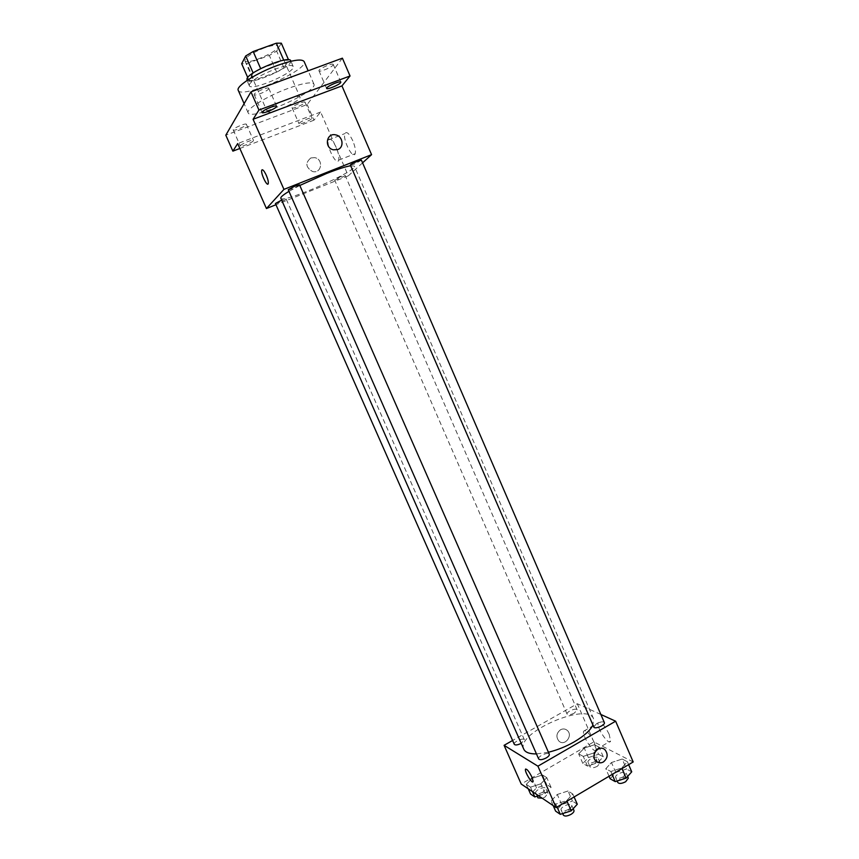 <?xml version="1.0" encoding="UTF-8"?>
<svg xmlns="http://www.w3.org/2000/svg" width="859" height="859" viewBox="0 0 859 859"><rect width="100%" height="100%" fill="white"/><g stroke="black" fill="none" stroke-linecap="round" stroke-linejoin="round"><path stroke-width="0.64" stroke-dasharray="4.29 3.22" d="M287.003 99.311C274.579 104.379 267.954 108.406 267.117 111.402C268.115 115.535 302.325 100.589 299.974 97.056C298.921 95.832 294.594 96.584 287.003 99.311M264.529 47.825C252.02 52.839 245.459 57.123 244.869 60.678C246.275 65.767 280.646 50.756 277.865 46.257C276.662 44.679 272.217 45.205 264.529 47.825M281.312 43.175L276.652 51.132L269.329 55.448L246.791 63.587L241.68 63.749M247.703 77.471L249.089 80.617L253.147 72.972M260.664 68.634L283.738 60.162M260.728 68.795L253.233 73.176M249.089 80.617L254.135 80.338L246.791 63.587M283.835 60.398L288.731 60.248L283.942 67.872L276.598 72.124L254.135 80.338M290.739 60.806C294.197 66.401 248.552 86.34 246.801 79.994M249.529 84.096L249.271 85.642C250.968 91.838 296.591 71.909 293.187 66.454C291.695 64.565 285.854 65.391 275.653 68.945C261.974 74.303 253.265 79.361 249.529 84.096M283.942 67.872L276.652 51.132M276.598 72.124L269.329 55.448M238.244 90.335C240.939 99.58 309.09 69.804 304.129 61.547M288.012 88.445C267.031 96.079 245.642 109.329 248.154 112.84C250.474 121.237 318.496 91.526 313.911 84.118C311.86 81.584 303.227 83.022 288.012 88.445M304.881 102.629L305.031 102.167C304.72 100.557 291.137 106.527 292.103 107.837C292.328 109.243 303.603 104.648 304.881 102.629M333.056 65.069L333.249 64.436C332.841 62.482 317.841 69.182 318.979 70.814C319.29 72.478 331.477 67.507 333.056 65.069M268.652 88.864L268.76 88.337C268.33 86.33 253.018 92.976 254.2 94.662C254.554 96.423 267.45 91.247 268.652 88.864M246.308 124.673L246.393 124.297C246.071 122.644 232.209 128.582 233.208 129.945C233.476 131.406 245.341 126.627 246.308 124.673M342.397 58.176L307.157 104.519L225.81 135.185M362.573 162.845L348.303 175.837L320.632 112.035L313.975 120.196L307.157 104.519M352.824 140.833C349.259 133.489 346.617 131.073 344.899 133.585C342.376 139.448 353.113 160.44 355.186 153.664C355.916 150.787 355.121 146.513 352.824 140.833M313.975 120.196L239.854 148.478M299.179 123.309C300.403 121.42 311.796 116.749 311.946 118.059L311.785 118.499C310.464 120.421 299.222 125.027 299.029 123.728L299.179 123.309M240.413 145.697C241.336 143.872 253.319 139.008 253.491 140.393L253.405 140.747C252.396 142.605 240.552 147.394 240.337 146.041L240.413 145.697M320.632 112.035L237.685 143.571M299.802 185.469L288.968 191.353M280.829 198.214C281.967 204.109 357.913 170.93 354.348 166.098L350.655 165.755M348.303 175.837L275.964 204.732M341.195 176.374L334.602 179.928C334.677 180.766 345.672 175.945 345.103 175.311L341.195 176.374M288.259 189.721C288.366 190.687 300.145 185.565 299.523 184.835M275.417 203.497C275.514 204.367 286.702 199.524 286.111 198.869L281.666 200.104M361.446 160.236L354.445 164.048L350.386 165.121M310.872 157.938C305.074 162.845 305.643 167.376 312.569 171.521C321.513 174.076 323.864 159.28 314.781 157.648L310.872 157.938C305.074 162.845 305.643 167.365 312.569 171.521C321.524 174.076 323.864 159.28 314.781 157.648L310.872 157.938M337.77 149.563L333.346 149.81M336.18 147.34C332.605 139.953 330.006 137.504 328.385 139.985C326.044 145.805 336.803 166.904 338.682 160.161C339.337 157.304 338.51 153.031 336.18 147.34M262.102 169.738C263.165 169.685 264.561 171.532 266.311 175.29C267.858 178.951 268.513 181.668 268.287 183.45L267.89 184.073M548.429 752.237L536.446 753.923M523.797 749.209C515.271 733.103 587.524 701.535 593.558 718.736L592.935 725.06M604.349 722.569C603.061 721.345 600.484 721.689 596.597 723.622L593.784 727.025M514.283 744.313C513.006 742.058 523.561 737.29 524.366 739.76L521.209 743.346M538.668 758.948C537.272 756.446 548.386 751.496 549.288 754.213M574.36 713.056C570.687 714.871 568.261 715.236 567.101 714.14C565.866 711.939 576.357 707.429 577.13 709.835L574.36 713.056M600.849 714.473L577.312 703.746L512.598 740.49M594.407 744.742L584.249 748.082L578.665 753.891L583.272 756.403L593.569 753.032L599.11 747.169L594.407 744.742L584.249 748.082L578.665 753.891L583.272 756.403L593.569 753.032L599.11 747.169L594.407 744.742L598.54 754.277L588.394 757.595L582.842 763.458L587.47 766.056L597.767 762.695L603.286 756.779L598.54 754.277M568.024 790.999L557.276 794.468L551.134 800.964L555.794 804.078L566.715 800.577L572.813 794.006L568.024 790.999L557.276 794.468L551.134 800.964L555.794 804.078L566.715 800.577L572.813 794.006L568.024 790.999L572.459 801.114L561.711 804.55L555.612 811.121M633.19 761.954L593.837 741.865L521.22 784.042M542.469 774.947L532.279 778.275L526.288 784.353L530.497 787.177L540.826 783.816L546.796 777.663L542.469 774.947L532.279 778.275L526.288 784.353L530.497 787.177L540.826 783.816L546.796 777.663L542.469 774.947L546.711 784.589L536.531 787.896L530.561 794.038M622.174 759.045L611.468 762.534L605.778 768.73L610.856 771.5L621.733 767.989L627.381 761.729L622.174 759.045L611.468 762.534L605.778 768.73L610.856 771.5L621.733 767.989L627.381 761.729L622.174 759.045L626.501 769.052L615.785 772.509L610.137 778.759M593.837 741.865L577.312 703.746M609.149 734.23C604.285 724.846 600.613 721.045 598.165 722.816C596.232 727.498 609.214 746.589 610.599 741.016L609.149 734.23M560.497 729.763C556.385 733.114 555.827 736.85 558.812 740.984C564.47 746.868 573.436 735.734 567.327 730.461C565.265 728.722 562.989 728.486 560.497 729.763C556.396 733.114 555.837 736.861 558.822 740.984C564.481 746.868 573.436 735.734 567.327 730.461C565.265 728.722 562.989 728.486 560.497 729.763M594.46 742.777C589.585 733.339 585.967 729.484 583.615 731.202C581.811 735.819 594.718 755.061 595.974 749.553L594.46 742.777M525.687 768.998C527.297 769.224 529.38 771.951 531.957 777.18L532.859 781.883M631.73 771.811L626.501 769.052M623.473 776.697C619.607 778.641 616.998 778.92 615.656 777.513C614.185 774.786 625.191 770.169 626.168 773.1L623.473 776.697M615.785 772.509L611.468 762.534M609.052 776.257L605.778 768.73M612.123 774.431L610.856 771.5M622.002 768.59L621.733 767.989M628.638 764.65L627.381 761.729M617.825 782.538C616.343 779.779 627.349 775.162 628.337 778.125M595.373 761.396C591.711 763.232 589.274 763.522 588.05 762.277C586.708 759.807 597.155 755.34 598.036 758.003L595.373 761.396M588.394 757.595L584.249 748.082M582.842 763.458L578.665 753.891M587.47 766.056L583.272 756.403M597.767 762.695L593.569 753.032M603.286 756.779L599.11 747.169M597.456 766.207C593.805 768.043 591.368 768.322 590.133 767.066C588.78 764.574 599.217 760.097 600.108 762.792L597.456 766.207M577.28 804.217L572.459 801.114M568.787 809.242C564.986 811.175 562.441 811.444 561.142 810.048C559.617 807.245 570.677 802.306 571.707 805.323C572.04 806.494 571.063 807.793 568.787 809.242M561.711 804.55L557.276 794.468M553.175 805.592L551.134 800.964M557.094 807.052L555.794 804.078M566.983 801.189L566.715 800.577M574.113 796.969L572.813 794.006M563.375 815.127C561.84 812.303 572.899 807.363 573.941 810.413M538.55 795.724L545.143 793.598L551.081 787.392L546.711 784.589M542.942 792.138C539.345 793.963 536.961 794.253 535.78 793.007C534.395 790.473 544.896 785.727 545.819 788.455L542.942 792.138M536.531 787.896L532.279 778.275M528.231 788.766L526.288 784.353M532.462 791.622L530.497 787.177M545.143 793.598L540.826 783.816M551.081 787.392L546.796 777.663M537.927 797.85C536.521 795.294 547.022 790.538 547.956 793.297L545.089 797.002L542.265 798.236M244.869 60.678L267.117 111.402M277.865 46.257L299.974 97.056M293.187 66.454L290.943 61.268M249.271 85.642L247.005 80.467M313.911 84.118L308.145 70.792M248.154 112.84L244.117 103.66M233.208 129.945L240.337 146.041M246.393 124.297L253.491 140.393M254.2 94.662L262.059 112.54M268.76 88.337L276.587 106.226M318.979 70.814L326.603 88.434M333.249 64.436L340.851 82.077M292.103 107.837L299.029 123.728M305.031 102.167L311.946 118.059M338.682 160.161L355.186 153.664M328.385 139.985L344.899 133.585M593.558 718.736L354.348 166.098M524.366 739.76L286.111 198.869M577.13 709.835L345.103 175.311M567.101 714.14L334.602 179.928M595.974 749.553L610.599 741.016M583.615 731.202L598.165 722.816M627.618 776.45L626.168 773.1M617.17 781.003L615.656 777.513M600.108 762.792L598.036 758.003M590.133 767.066L588.05 762.277M573.189 808.695L571.707 805.323M562.688 813.559L561.142 810.048M547.956 793.297L545.819 788.455M537.186 796.164L535.78 793.007"/><path stroke-width="1.29" d="M247.703 77.471L241.68 63.749L245.695 55.964L253.169 51.519L276.351 43.197L281.312 43.175L288.527 59.776M253.147 72.972L245.695 55.964M283.738 60.162L276.351 43.197M260.664 68.634L253.169 51.519M247.005 80.467L247.038 78.427C250.13 71.007 289.827 55.03 290.739 60.806L290.943 61.268M308.145 70.792L304.129 61.547C301.938 58.702 293.198 59.937 277.908 65.252C256.82 72.768 235.538 86.394 238.244 90.335L244.117 103.66M239.854 148.478L232.886 151.141L225.81 135.185L250.957 91.87L342.397 58.176L350.043 75.979L341.946 85.9L253.083 119.272L258.946 110.038L250.957 91.87M232.886 151.141L237.685 143.571L266.44 208.533L283.942 189.377L253.083 119.272M266.301 175.29C267.847 178.951 268.513 181.678 268.287 183.45C267.589 187.606 260.696 173.926 261.694 170.372C262.467 168.879 264.003 170.512 266.301 175.29M262.167 112.078C263.316 109.855 276.34 104.573 276.587 106.226L276.469 106.72C275.213 108.975 262.349 114.172 262.059 112.54L262.167 112.078M326.785 87.865C328.31 85.578 340.636 80.51 340.851 82.077L340.636 82.679C339.015 84.998 326.849 89.98 326.603 88.434L326.785 87.865M258.946 110.038L350.043 75.979M283.942 189.377L371.571 154.652L341.946 85.9M371.571 154.652L362.573 162.845M350.655 165.755C345.554 166.603 337.523 169.191 326.549 173.497L299.802 185.469M288.968 191.353C283.169 194.843 280.464 197.13 280.829 198.214L523.797 749.209C525.311 752.409 529.52 753.977 536.446 753.923M275.964 204.732L266.44 208.533M295.099 185.995L288.259 189.721L538.668 758.948C539.892 760.183 542.416 759.839 546.249 757.917C548.557 756.5 549.567 755.276 549.288 754.213L299.523 184.835L295.099 185.995M281.666 200.104L275.417 203.497L514.283 744.313C515.346 745.397 517.655 745.075 521.209 743.346M350.386 165.121C349.753 164.423 361.371 159.291 361.446 160.236L604.349 722.569C605.713 725.007 594.621 729.678 593.784 727.025L350.386 165.121M337.77 149.563L333.346 149.81C323.929 147.802 326.366 132.426 335.708 134.895C342.87 136.141 344.438 147.34 337.77 149.563C344.438 147.34 342.87 136.141 335.708 134.895L335.708 134.895C326.366 132.426 323.929 147.802 333.346 149.81M267.89 184.073C266.172 185.147 260.814 173.303 261.705 170.372L262.102 169.738M592.935 725.06C590.122 730.558 583.884 736.152 574.199 741.875C565.866 746.632 557.266 750.079 548.429 752.237M512.598 740.49L504.083 745.322L537.917 766.174L615.635 721.206L600.849 714.473M537.917 766.174L556.149 807.61L521.22 784.042L504.083 745.322M531.957 777.18L533.095 781.475C532.655 784.836 524.666 772.187 525.45 769.417C526.674 768.483 528.843 771.071 531.957 777.18M556.149 807.61L633.19 761.954L615.635 721.206M603.372 761.976C600.688 763.372 598.251 763.125 596.049 761.214C589.693 755.555 599.099 743.776 605.069 749.886C608.301 754.277 607.742 758.304 603.372 761.976C600.688 763.372 598.251 763.125 596.049 761.214C589.693 755.555 599.099 743.776 605.069 749.886C608.301 754.277 607.732 758.304 603.372 761.976M532.859 781.883C531.431 783.107 524.731 771.801 525.45 769.406L525.687 768.998M609.052 776.257L610.137 778.759L615.237 781.626L626.125 778.136L631.73 771.811L628.638 764.65M615.237 781.626L612.123 774.431M626.125 778.136L622.002 768.59M627.618 776.45L628.337 778.125L625.653 781.733C621.787 783.687 619.178 783.956 617.825 782.538L617.17 781.003M553.175 805.592L555.612 811.121L560.293 814.321L571.224 810.853L577.28 804.217L574.113 796.969M560.293 814.321L557.094 807.052M571.224 810.853L566.983 801.189M573.189 808.695L573.941 810.413C574.274 811.583 573.297 812.893 571.031 814.343C567.23 816.286 564.674 816.544 563.375 815.127L562.688 813.559M528.231 788.766L530.561 794.038L534.813 796.927L538.55 795.724M534.813 796.927L532.462 791.622M542.265 798.236L537.927 797.85L537.186 796.164"/></g></svg>
